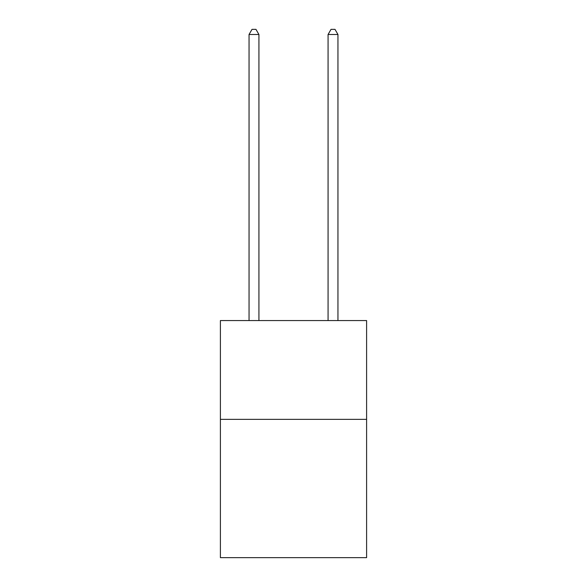 <?xml version="1.0" encoding="UTF-8"?>
<svg xmlns="http://www.w3.org/2000/svg" width="587" height="587" viewBox="0 0 587 587"><rect width="100%" height="100%" fill="white"/><g stroke="black" fill="none" stroke-linecap="round" stroke-linejoin="round"><path stroke-width="0.88" d="M366.604 419.353L366.604 557.65L220.396 557.65L220.396 320.568L366.604 320.568L366.604 419.353L220.396 419.353M258.926 320.568L258.926 34.486L249.049 34.486L249.049 320.568M249.049 34.486L252.014 29.35L255.961 29.35L258.926 34.486M337.951 320.568L337.951 34.486L328.074 34.486L328.074 320.568M328.074 34.486L331.039 29.35L334.986 29.35L337.951 34.486"/></g></svg>

